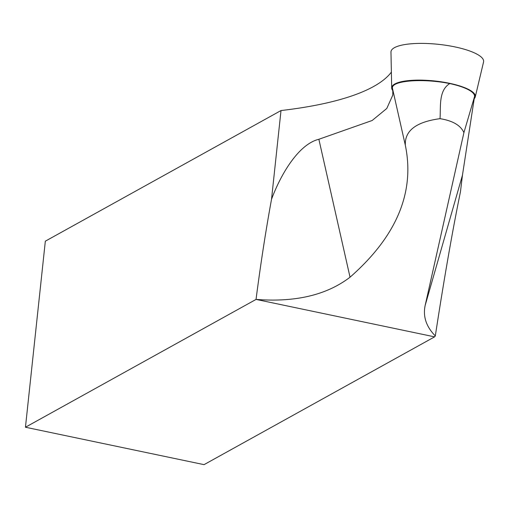 <?xml version="1.0" encoding="UTF-8"?>
<svg xmlns="http://www.w3.org/2000/svg" width="509" height="509" viewBox="0 0 509 509"><rect width="100%" height="100%" fill="white"/><g stroke="black" fill="none" stroke-linecap="round" stroke-linejoin="round"><path stroke-width="0.76" d="M434.603 336.856L435.31 335.94C426.218 326.663 422.833 316.515 425.149 305.495L463.915 132.626C460.67 125.354 452.705 120.703 440.024 118.673C416.114 121.88 404.553 130.756 405.342 145.32C415.045 192.364 396.613 236.329 350.039 277.201C326.683 295.067 295.354 302.467 256.04 299.407L434.603 336.856L204.045 464.647L25.45 427.236L256.008 299.445M25.45 427.236L45.333 241.177L281.006 110.548L271.526 199.28C265.781 230.698 260.621 264.069 256.04 299.407M435.31 335.94C444.115 278.576 452.495 230.564 460.441 191.912L462.465 175.141L474.534 96.595A41.267 10.956 -173.9 0 0 449.759 83.571C421.936 77.979 390.117 80.753 392.515 88.566A310.547 82.464 -173.9 0 1 392.802 90.608A42.043 11.166 6.1 0 1 391.695 87.987A42.043 11.166 6.1 0 1 434.705 80.976A42.043 11.166 6.1 0 1 475.26 96.92A42.043 11.166 6.1 0 1 474.21 98.708M271.526 199.28C281.108 173.505 298.923 144.066 318.869 139.275L372.181 120.487L386.783 108.481L392.776 95.126L392.802 90.608M281.006 110.548A310.547 82.464 -173.9 0 0 391.37 72.138M474.534 96.595L463.915 132.626M440.024 118.673C440.851 106.795 438.434 90.564 449.759 83.571M391.695 87.987L390.969 52.122A46.58 12.369 6.1 0 1 438.618 44.353A46.58 12.369 6.1 0 1 483.55 62.015L475.26 96.92M425.149 305.495L462.465 175.141M350.039 277.201L318.869 139.275M405.342 145.32L392.515 88.566"/></g></svg>
